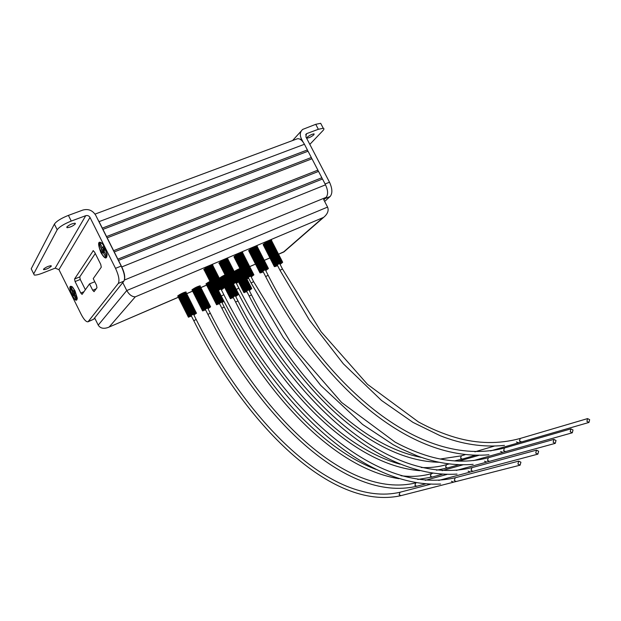 <?xml version="1.0" encoding="UTF-8"?>
<svg xmlns="http://www.w3.org/2000/svg" width="621" height="621" viewBox="0 0 621 621"><rect width="100%" height="100%" fill="white"/><g stroke="black" fill="none" stroke-linecap="round" stroke-linejoin="round"><path stroke-width="0.93" d="M106.432 236.624L311.323 157.509L308.047 151.206L102.822 229.421M102.193 228.171L307.387 149.94L307.884 151.268L307.302 150.15M113.503 250.729L317.89 170.146L311.983 158.774L107.06 237.874M311.323 157.509L311.827 158.836L311.23 157.711M117.757 259.205L321.841 177.73L318.55 171.404L114.132 251.979M317.89 170.146L318.402 171.466M327.577 207.096C328.967 210.535 327.655 213.966 323.626 217.373L135.277 296.846C132.048 296.815 129.207 294.719 126.754 290.543L327.577 207.096L323.673 199.574L326.11 197.354C328.268 194.614 328.074 190.437 325.528 184.825L322.501 178.995L118.386 260.463M321.841 177.73L322.361 179.058M307.387 149.94L304.445 144.274C302.093 140.113 299.695 138.289 297.242 138.809L297.117 138.863M97.722 219.267L99.057 221.643L304.445 144.274M124.549 279.318C125.17 276.314 124.247 272.184 121.778 266.937L118.51 260.424M117.804 259.011L114.256 251.947M113.55 250.535L107.177 237.835M106.47 236.422L102.939 229.382M102.232 227.969L99.057 221.643M307.178 137.272C309.584 135.277 311.882 134.144 314.071 133.864L313.947 134.741C311.54 136.729 309.242 137.862 307.069 138.134L307.178 137.272M322.33 179.05L321.748 177.932M318.387 171.466L317.797 170.34M303.149 142.17L301.309 138.623C299.601 134.835 300.059 131.768 302.683 129.416L315.747 124.316L320.677 123.315L321.267 124.441M323.867 199.946L326.809 196.469M324.651 201.46L330.139 196.508C332.623 193.387 332.414 188.621 329.51 182.217L305.92 136.899L306.394 133.826L306.921 133.531L318.34 129.292L323.262 128.26C324.271 128.5 324.154 129.3 322.897 130.651L309.825 144.39M75.032 290.884L77.268 298.142C76.895 301.666 75.157 300.719 72.044 295.293C68.993 287.632 69.141 284.86 72.494 286.987L75.032 290.884M100.928 252.662C104.747 259.019 106.796 259.679 107.076 254.649L104.708 247.08L102.566 243.649C97.924 240.133 97.381 243.137 100.928 252.662M43.486 269.219C45.667 267.263 48.205 266.091 51.108 265.703L51.318 266.168C49.129 268.117 46.591 269.289 43.695 269.669L43.486 269.219M66.773 227.061C69.125 224.833 71.904 223.544 75.118 223.187L75.405 223.839C73.045 226.06 70.266 227.34 67.068 227.697L66.773 227.061M95.285 253.508L79.736 276.919L80.264 279.466L85.388 289.751M68.411 215.386L82.911 210.045C88.392 208.633 92.669 210.387 95.735 215.301L121.196 266.06C124.456 273.17 125.357 278.2 123.889 281.15L93.546 319.303L88.035 321.787C86.21 322.074 83.928 319.605 81.196 314.397L58.956 269.638L55.176 268.156L42.306 273.186C38.51 274.645 35.832 275.258 34.279 275.033L31.205 268.8L54.376 224.119C56.472 221.2 61.145 218.281 68.411 215.386L71.244 221.068L85.729 215.689C87.561 215.208 88.989 215.79 90.014 217.435L115.522 268.342C118.797 275.476 119.713 280.513 118.277 283.448L88.035 321.787M74.699 292.53L74.613 294.191L76.523 298.173L75.972 298.965L73.689 295.037L72.975 296.093L71.733 293.601L72.447 292.538L72.199 291.373L70.546 288.051L71.089 287.236L72.96 290.954L73.371 291.164L74.093 290.092L75.351 292.607L74.621 293.671M94.788 281.748L89.517 283.882L82.065 294.401L80.784 293.019L75.071 281.546L80.264 279.466M79.736 276.919L74.543 279L93.336 250.589M93.034 250.713L94.547 252.033L100.749 264.422L101.277 267.201L93.228 278.627L96.457 285.086L96.977 287.74L94.043 291.684L92.7 290.255L89.517 283.882M103.754 249.013L103.466 248.214M74.543 279L75.071 281.546M31.787 270.003L31.205 268.8M71.244 221.068C63.994 223.979 59.306 226.882 57.194 229.778L33.705 273.861M104.592 247.251L106.82 254.369C106.556 259.104 104.631 258.476 101.037 252.499C97.699 243.541 98.211 240.707 102.574 244.014L104.592 247.251M100.618 250.698L102.659 251.311L102.015 253.484L100.618 250.698L101.518 249.355L99.399 244.286L100.074 243.253L102.108 247.282L102.682 247.616L103.606 246.25L105.019 249.075L104.126 251.257L106.222 255.518L105.523 256.52L102.923 252.157L102.015 253.484M104.017 248.866L104.274 249.735L103.606 250.566L103.109 249.572L103.986 249.161L102.589 247.694M100.625 244.34L99.399 244.286M105.523 256.52L106.137 255.347M104.126 248.951L104.32 249.549M103.109 248.043L101.262 248.004M74.947 291.016L77.043 297.847C76.694 301.162 75.056 300.269 72.137 295.169C69.265 287.958 69.405 285.35 72.556 287.344L74.947 291.016M71.733 293.601L73.542 294.168L72.975 296.093M74.815 292.98L74.287 293.64L73.852 292.755L74.605 292.421L73.457 291.296M71.516 288.105L70.546 288.051M75.972 298.965L76.461 298.041M74.489 292.072L74.784 291.365M73.744 291.497L72.199 291.373M74.722 292.258L74.846 292.856M204.146 269.902L203.929 269.328C206.84 267.154 209.789 265.71 212.778 264.996L212.871 265.524M219.267 263.537L219.089 262.947C222 260.781 224.911 259.353 227.829 258.654L227.915 259.174M234.164 257.265L234.008 256.659C236.927 254.509 239.807 253.096 242.656 252.405L242.733 252.918M248.835 251.094L248.71 250.473C251.621 248.33 254.47 246.933 257.249 246.258L257.327 246.762M263.281 245.016L263.188 244.379C266.099 242.252 268.916 240.855 271.633 240.203L271.695 240.7M177.909 296.38L177.691 295.938L186.013 291.886L186.044 292.344M192.153 290.279L191.951 289.821C194.684 287.834 197.431 286.491 200.179 285.8L200.21 286.258M206.195 284.263L206.009 283.789L209.968 281.36M220.028 278.332L219.873 277.843L225.035 274.855M234.187 271.47L239.9 268.505M211.412 266.642L210.946 266.929M226.518 260.253L226.067 260.541M241.39 253.966L240.948 254.245M256.038 247.771L255.611 248.051M270.469 241.67L270.042 241.942M198.798 287.298L198.363 287.562M240.257 269.452L239.853 269.708M94.648 317.913L98.234 325.109C100.191 328.284 103.482 329.076 108.124 327.477L178.336 297.226M98.234 325.109L126.754 290.543L122.756 282.571M278.604 254.144L284.41 251.521M191.516 316.236L189.087 316.764C191.571 315.064 193.899 313.939 196.057 313.388L193.931 315.033M188.9 317.036L188.9 316.694C191.478 314.932 193.884 313.768 196.12 313.201L196.143 313.419M185.726 292.103L196.306 313.031M185.943 292.157L196.422 313.147L185.865 292.056M196.143 313.504L196.546 313.116M184.321 292.46L184.748 292.328M178.592 295.309L179.003 295.029L189.63 316.081L189.219 316.353L178.592 295.309L189.071 316.454L178.103 295.689L188.807 316.648M179.151 294.936L179.64 294.633L190.274 315.693L189.778 315.988L179.003 295.029M179.818 294.533L180.369 294.214L191.004 315.282L190.453 315.592L179.64 294.633M180.556 294.113L181.099 293.826L191.742 314.894L191.19 315.181L180.369 294.214M181.324 293.71L181.875 293.438L192.51 314.498L191.967 314.777L181.099 293.826M182.108 293.329L182.659 293.073L193.294 314.133L192.743 314.389L181.875 293.438M182.877 292.972L183.405 292.747L194.039 313.799L193.519 314.032L182.659 293.073M183.614 292.662L184.095 292.475L194.73 313.512L194.249 313.706L183.405 292.747M184.29 292.406L184.709 292.258L195.336 313.287L194.94 313.442L184.095 292.475M184.879 292.227L195.514 313.248L184.709 292.258M196.228 313.038L185.221 292.118M177.785 296.085L188.38 317.129L177.87 296.023M177.885 295.914L188.45 316.982L178.134 295.751M188.986 317.098L188.427 317.191M453.633 482.129L451.389 481.244M198.743 287.189L198.309 287.461M205.675 309.98L203.284 310.492C205.768 308.8 208.066 307.682 210.177 307.147L208.074 308.777M203.083 310.779L203.106 310.422C205.675 308.668 208.051 307.519 210.232 306.96L210.255 307.178M199.915 286.025L210.434 306.79M210.589 306.797L200.04 285.978M197.882 286.615L198.355 286.428M198.549 286.366L198.961 286.234M192.867 289.192L193.271 288.912L203.843 309.801L203.432 310.073L192.867 289.192L192.363 289.58L202.927 310.446L192.456 289.502M193.426 288.819L193.915 288.517L204.488 309.413L203.999 309.708L193.271 288.912M194.094 288.416L194.637 288.097L205.225 309.002L204.666 309.312L193.915 288.517M194.823 287.997L195.367 287.709L205.955 308.614L205.411 308.901L194.637 288.097M195.592 287.601L196.135 287.329L206.723 308.226L206.172 308.505L195.367 287.709M196.368 287.212L196.911 286.964L207.492 307.861L206.948 308.117L196.135 287.329M197.129 286.863L197.649 286.646L208.229 307.535L207.717 307.76L196.911 286.964M208.229 307.535L197.858 286.56L198.332 286.374L208.904 307.255L208.439 307.449L197.649 286.646M209.114 307.185L198.534 286.312L198.93 286.165L209.502 307.03L209.114 307.185L198.332 286.374M209.673 306.999L199.426 286.025L209.673 306.999L198.93 286.165M210.364 306.797L199.426 286.025M192.029 289.976L202.562 310.857L192.122 289.906M192.137 289.797L202.648 310.71L192.394 289.634M192.72 289.301L203.013 310.376M203.145 310.842L202.609 310.927M470.338 471.999L468.118 471.129M223.995 301.317L222.007 302.613M219.632 303.809L217.28 304.306L223.839 301.014M217.063 304.608L223.754 300.859M206.933 283.16L207.344 282.881L217.862 303.615L217.443 303.886L206.933 283.16L217.296 303.987L206.428 283.549L217.024 304.181M207.492 282.788L207.981 282.485L218.507 303.227L218.018 303.522L207.344 282.881M208.159 282.384L208.71 282.074L219.236 302.815L218.685 303.126L207.981 282.485M208.897 281.973L209.432 281.686L219.958 302.427L219.423 302.714L208.71 282.074M216.62 292.087L221.487 301.682L220.183 302.318L209.432 281.686M206.102 284.084L216.55 304.678M206.195 283.774L216.644 304.523L206.451 283.603M217.094 304.67L216.582 304.748M223.731 300.805L218.771 291.288L223.63 300.836M218.623 291.35L223.607 300.82M223.459 300.867L223.063 301.014L218.243 291.513L223.079 301.014M218.056 291.591L223.063 301.014M222.877 301.084L222.419 301.27L217.591 291.777L222.419 301.27L221.705 301.581L216.853 292.025M220.952 301.938L215.999 292.188M217.389 291.847L222.217 301.356M486.717 462.071L484.512 461.201M233.387 297.723L231.074 298.212C233.55 296.535 235.801 295.441 237.812 294.928L235.747 296.535M230.841 298.522L230.903 298.142C233.465 296.403 235.786 295.278 237.874 294.742L237.89 294.959M233.325 284.946L238.099 294.571M238.247 294.618L233.341 284.938M220.797 277.214L221.216 276.935L231.68 297.513L231.26 297.785L220.797 277.214L220.284 277.603L230.74 298.158L220.377 277.525M221.363 276.842L221.852 276.539L232.324 297.125L231.835 297.42L221.216 276.935M222.031 276.438L222.574 276.128L233.054 296.714L232.502 297.024L221.852 276.539M222.76 276.027L223.296 275.74L233.775 296.333L233.24 296.613L222.574 276.128M223.513 275.631L224.049 275.367L234.528 295.953L233.993 296.217L223.296 275.74M224.282 275.258L224.81 275.01L235.289 295.588L234.754 295.844L224.049 275.367M231.819 285.505L236.655 295.006L235.499 295.495L224.81 275.01M219.935 278.146L230.337 298.585M220.044 277.828L230.438 298.429L220.308 277.657M220.649 277.323L230.833 298.088M231.012 298.577L230.36 298.662M233.162 285.016L238.084 294.571M238.037 294.579L232.937 285.109M232.852 285.14L237.789 294.626M237.688 294.649L232.541 285.264M232.401 285.311L237.222 294.796L232.549 285.256M237.222 294.796L236.834 294.936L232.006 285.45M236.205 295.185L231.322 285.606L236.205 295.185M502.777 452.329L500.604 451.467M240.203 269.343L239.799 269.615M246.956 291.73L244.682 292.196C247.15 290.535 249.37 289.448 251.342 288.944L249.293 290.543M244.433 292.522L244.503 292.126C247.065 290.403 249.363 289.285 251.396 288.765L251.42 288.975M246.855 278.984L251.606 288.664L246.754 279.015M251.769 288.649L246.871 278.984M239.395 268.823L239.853 268.652M234.466 271.354L234.885 271.074L245.303 291.497L244.876 291.769L234.226 271.556M235.041 270.973L235.53 270.678L245.947 291.109L245.45 291.404L234.885 271.074M235.708 270.577L236.252 270.267L246.677 290.698L246.126 291.008L235.53 270.678M236.438 270.166L236.966 269.887L247.391 290.317L246.855 290.597L236.252 270.267M237.183 269.77L237.719 269.506L248.144 289.945L247.608 290.209L236.966 269.887M237.944 269.398L238.464 269.157L248.889 289.588L248.369 289.836L237.719 269.506M238.681 269.064L239.178 268.846L249.595 289.27L249.099 289.487L238.464 269.157M239.372 268.769L239.822 268.598L250.24 289.006L249.797 289.192L239.178 268.846M234.319 271.462L239.194 281.352M238.984 281.624L244.449 292.072M244.348 292.142L238.705 281.849M238.681 281.895L244.1 292.359M244.045 292.413L238.58 281.988M243.937 292.576L238.534 282.027L243.952 292.53M244.41 292.6L243.944 292.654M246.7 279.039L251.645 288.594M251.583 288.594L246.475 279.101M246.374 279.116L251.342 288.641M251.249 288.664L246.056 279.178L250.954 288.773M245.474 279.225L250.434 288.944L250.938 288.757M250.434 288.944L245.458 279.233M239.38 268.769L249.595 289.27M518.543 442.765L516.385 441.919M211.35 266.51L210.892 266.813M218.848 291.249L216.395 292.142L216.248 291.738C218.91 289.883 221.386 288.68 223.676 288.128L221.425 289.953M216.015 292.095L216.054 291.66C218.809 289.743 221.371 288.493 223.739 287.927L223.785 288.183M212.561 265.245L223.995 287.74M224.15 287.764L212.685 265.206M210.387 265.819L210.899 265.633M211.101 265.571L211.551 265.439M204.938 268.621L205.388 268.311L216.884 290.954L216.426 291.257L204.938 268.621L204.387 269.064L215.867 291.676L204.48 268.971M205.551 268.21L206.079 267.876L217.583 290.527L217.047 290.853L205.388 268.311M206.273 267.76L206.878 267.418L218.382 290.077L217.785 290.411L206.079 267.876M207.08 267.302L207.67 266.991L219.174 289.65L218.584 289.96L206.878 267.418M207.911 266.867L208.501 266.58L220.013 289.231L219.423 289.526L207.67 266.991M208.749 266.456L209.339 266.184L220.851 288.835L220.261 289.114L208.501 266.58M209.572 266.083L210.131 265.85L221.643 288.486L221.084 288.734L209.339 266.184M221.643 288.486L210.364 265.757L210.868 265.571L222.372 288.198L221.868 288.4L210.131 265.85M211.07 265.493L211.505 265.353L223.001 287.965L222.59 288.128L210.868 265.571M223.195 287.934L212.04 265.221L223.195 287.934L211.505 265.353M223.917 287.74L212.04 265.221M204.037 269.677L215.456 292.157M204.13 269.32L215.549 291.979L204.418 269.126M204.775 268.746L215.968 291.591M216.046 292.18L215.487 292.243M520.918 462.21L520.103 465.168L517.93 464.066L518.737 461.108L520.918 462.21M226.455 260.121L226.005 260.424M233.884 284.705L231.447 285.59L231.33 285.171C233.985 283.331 236.43 282.136 238.666 281.6L236.438 283.409M231.074 285.544L231.136 285.093C233.884 283.192 236.415 281.957 238.728 281.398L238.775 281.655M227.628 258.903L239 281.212M225.516 259.454L226.021 259.275M226.223 259.213L226.657 259.089M220.098 262.241L220.548 261.93L231.982 284.387L231.524 284.69L220.098 262.241L219.539 262.683L230.958 285.109L219.64 262.59M220.719 261.821L221.247 261.495L232.689 283.96L232.153 284.286L220.548 261.93M221.441 261.379L222.039 261.037L233.488 283.51L232.883 283.844L221.247 261.495M222.248 260.929L222.83 260.618L234.272 283.091L233.69 283.393L222.039 261.037M223.071 260.494L223.653 260.199L235.103 282.671L234.513 282.966L222.83 260.618M223.902 260.083L224.484 259.819L235.926 282.283L235.351 282.555L223.653 260.199M224.717 259.718L225.268 259.485L236.71 281.942L236.159 282.175L224.484 259.819M236.935 281.849L225.493 259.399L225.982 259.205L237.424 281.655L236.935 281.849L225.268 259.485M237.641 281.585L226.207 259.143L226.611 259.004L238.045 281.429L237.641 281.585L225.982 259.205M238.231 281.398L227.123 258.872L238.231 281.398L226.611 259.004M238.93 281.22L227.092 258.778M227.263 258.903L238.945 281.212M239.147 281.243L227.744 258.864M219.159 263.312L230.523 285.598M219.275 262.939L230.632 285.412L219.57 262.737M219.935 262.365L231.059 285.023M231.291 285.606L230.546 285.691M538.655 451.234L537.879 454.137L535.729 453.043L536.497 450.14L538.655 451.234M241.328 253.834L240.894 254.129M248.679 278.255L246.265 279.139L246.18 278.713C248.835 276.881 251.249 275.701 253.43 275.173L251.218 276.966M245.908 279.101L245.986 278.635C248.734 276.733 251.233 275.514 253.492 274.971L253.531 275.219M242.469 252.662L253.779 274.785M253.904 274.862L242.57 252.623M240.412 253.189L240.909 253.011M241.103 252.949L241.53 252.832M235.033 255.953L235.483 255.642L246.855 277.921L246.397 278.224L235.033 255.953L234.466 256.395L245.815 278.643L234.567 256.31M235.654 255.541L236.182 255.208L247.562 277.494L247.026 277.812L235.483 255.642M236.376 255.091L236.974 254.757L248.353 277.044L247.756 277.377L236.182 255.208M237.175 254.641L237.758 254.338L249.137 276.624L248.555 276.935L236.974 254.757M237.998 254.214L238.573 253.927L249.96 276.213L249.378 276.5L237.758 254.338M238.821 253.81L239.395 253.547L250.775 275.825L250.201 276.097L238.573 253.927M239.628 253.446L240.164 253.213L251.544 275.491L251.008 275.724L239.395 253.547M240.381 253.127L240.87 252.949L252.25 275.204L251.769 275.398L240.164 253.213M241.064 252.879L241.484 252.747L252.856 274.994L252.46 275.142L240.87 252.949M241.654 252.724L253.034 274.963L241.484 252.747M253.71 274.793L241.988 252.623M245.815 278.643L234.14 256.721L245.373 279.233L234.07 257.016M234.862 256.077L245.924 278.557M246.102 279.163L245.373 279.233M241.67 252.724L252.856 274.994M240.389 253.127L251.544 275.491M556.02 440.483L555.275 443.347L553.148 442.261L553.885 439.396L556.02 440.483M255.976 247.639L255.549 247.934M263.257 271.905L260.859 272.79L260.804 272.347C263.451 270.523 265.842 269.359 267.969 268.839L265.772 270.624M260.51 272.751L260.61 272.27C263.358 270.383 265.827 269.172 268.031 268.645L268.07 268.885M257.078 246.514L268.326 268.458M268.435 268.544L257.172 246.483M255.084 247.018L255.565 246.847M255.759 246.785L256.178 246.669M249.735 249.766L250.193 249.456L261.503 271.548L261.037 271.851L249.735 249.766L249.161 250.209L260.455 272.277L249.262 250.123M250.356 249.347L250.892 249.021L262.209 271.121L261.674 271.447L250.193 249.456M251.086 248.905L251.684 248.563L263.001 270.671L262.404 271.012L250.892 249.021M251.885 248.454L252.46 248.152L263.778 270.259L263.203 270.562L251.684 248.563M252.693 248.027L253.267 247.748L264.593 269.848L264.018 270.135L252.46 248.152M253.515 247.632L254.082 247.368L265.4 269.467L264.833 269.731L253.267 247.748M254.307 247.267L254.843 247.042L266.161 269.134L265.625 269.367L254.082 247.368M255.052 246.956L255.534 246.778L266.844 268.862L266.378 269.048L254.843 247.042M267.061 268.8L255.751 246.723L256.131 246.584L267.441 268.652L267.061 268.8L255.534 246.778M256.294 246.568L267.612 268.621L256.131 246.584M268.264 268.458L256.62 246.467M260.455 272.277L248.881 250.473L259.982 272.875L248.749 250.837M249.564 249.89L260.556 272.192M260.548 272.867L259.982 272.875M255.06 246.964L266.161 269.134M573.012 429.965L572.306 432.783L570.202 431.704L570.909 428.886L573.012 429.965M270.399 241.538L269.988 241.833M277.618 265.648L275.235 266.533L275.204 266.075C277.851 264.267 280.211 263.11 282.291 262.605L280.11 264.375M274.893 266.494L275.018 265.998C277.758 264.127 280.203 262.931 282.345 262.411L282.384 262.652M271.478 240.459L282.664 262.225M269.53 240.94L270.011 240.769M264.22 243.673L264.678 243.362L275.926 265.276L275.46 265.578L264.049 243.789L263.638 244.115L274.862 266.005L263.739 244.03M264.849 243.253L265.377 242.92L276.632 264.849L276.097 265.175L264.678 243.362M265.571 242.811L266.168 242.469L277.424 264.406L276.826 264.732L265.377 242.92M266.362 242.361L266.937 242.058L278.2 263.987L277.626 264.298L266.168 242.469M267.17 241.942L267.744 241.654L279 263.583L278.433 263.871L266.937 242.058M267.985 241.546L268.544 241.282L279.799 263.211L279.24 263.467L267.744 241.654M268.769 241.189L269.297 240.964L280.552 262.877L280.024 263.11L268.544 241.282M280.552 262.877L269.514 240.886L269.972 240.707L281.228 262.605L280.77 262.792L269.297 240.964M281.429 262.551L270.182 240.653L270.562 240.513L281.802 262.404L281.429 262.551L269.972 240.707M281.973 262.38L271.028 240.405L281.973 262.38L270.562 240.513M282.602 262.225L271.028 240.405M274.862 266.005L263.288 244.449L274.358 266.619L263.195 244.744M264.049 243.789L274.979 265.92M274.808 266.588L274.358 266.619M589.647 419.664L588.98 422.435L586.899 421.364L587.575 418.593L589.647 419.664M93.864 318.899L94.92 318.457M121.778 266.937L325.528 184.825M124.402 280.04L326.11 197.354M301.309 138.623L300.494 139.5M318.34 129.292L315.747 124.316M325.094 183.995L329.51 182.217M325.606 198.371L330.139 196.508M306.921 133.531L305.672 134.881M84.014 291.699L80.784 293.019M96.177 288.835L92.7 290.255M93.546 319.303L88.461 321.453M123.889 281.15L118.277 283.448M121.196 266.06L115.522 268.342M58.956 269.638L90.014 217.435M55.176 268.156L85.729 215.689M54.376 224.119L57.194 229.778M102.923 252.157L103.606 250.566L102.659 251.955M101.518 249.355L103.109 249.572L102.162 250.962M103.66 252.794L104.219 251.497M104.095 250.434L104.864 248.71M102.682 247.616L103.839 248.493L104.39 247.686M73.689 295.037L74.287 293.64L73.542 294.734M72.447 292.538L73.852 292.755L73.107 293.849M74.326 295.643L74.761 294.618M75.211 292.281L74.869 292.786M73.371 291.164L74.427 291.901M283.518 252.033L322.33 218.212M135.277 296.846L109.28 326.894M186.696 293.632L192.572 291.109M200.862 287.546L206.607 285.078M217.746 280.296L218.243 280.079M218.437 279.993L218.856 279.815M219.904 279.365L220.432 279.139M232.828 273.814L233.317 273.597M233.512 273.519L233.923 273.341M240.304 270.601L240.746 270.407M247.686 267.426L248.167 267.224M248.353 267.139L248.757 266.968M249.704 266.564L255.479 264.08M262.318 261.138L262.792 260.936M262.97 260.859L263.366 260.696M264.267 260.308L269.887 257.894M276.725 254.952L277.191 254.75M196.189 319.497L193.775 320.708C245.148 423.367 330.683 511.207 400.809 495.682M453.221 482.276L400.972 495.636L399.117 494.743L400.064 492.236M210.317 313.209L207.919 314.412C259.027 416.342 345.206 502.87 416.575 486.29M425.408 483.953L416.73 486.251L414.89 485.358L415.791 482.89M224.235 307.015L221.86 308.21C265.641 394.653 333.446 468.25 399.008 478.706M442.315 474.265L432.208 477.029L430.384 476.144L431.238 473.707M237.967 300.906L235.615 302.093C280.42 390.462 351.68 465.067 419.711 470.679M458.896 464.733L447.415 467.97L445.606 467.085L446.421 464.687M251.505 294.882L249.168 296.07C294.727 385.82 368.936 460.968 439.063 462.257M475.158 455.356L462.35 459.066L460.565 458.189L461.349 455.822M223.847 294.727L221.27 296.023C273.69 399.59 359.528 487.92 440.6 484.031M519.917 465.214L456.272 481.492L454.262 480.507L455.24 477.766M238.852 288.144L236.29 289.44C288.4 392.161 374.766 479.117 457.025 474.095M537.708 454.184L473.023 471.331L471.036 470.345L471.96 467.652M253.616 281.67L251.086 282.959L283.207 337.436L320.677 385.346L362.579 424.43L393.272 444.737L401.197 448.874L417.18 455.837C436.043 463.002 454.696 465.843 473.14 464.345M555.127 443.386L489.449 461.364L487.485 460.386L488.354 457.731M268.163 275.289L265.648 276.57C317.145 377.638 404.496 461.946 488.952 454.782M572.166 432.821L505.556 451.583L503.615 450.613L504.446 447.997M282.485 269.002L279.993 270.282L309.227 319.799L343.312 363.774L381.55 400.491L412.973 422.381L440.126 435.686C461.706 444.279 483.154 447.516 504.477 445.389M521.601 441.88L519.435 441.026L520.227 438.457M297.242 138.809L95.029 214.105M94.974 318.565L93.693 319.109M292.553 140.556L301.27 130.977M320.677 123.315L323.262 128.26M306.394 133.826L305.92 134.33M307.069 138.134L306.852 137.722M43.478 269.227L43.695 269.669M67.068 227.697L66.765 227.076M106.998 253.981L106.82 254.369M102.962 244.169L102.574 244.014M102.628 247.678L103.389 248.253M73.332 291.21L74.241 291.847M203.766 269.514L203.967 269.91M218.895 263.157L219.089 263.545M323.626 217.373L283.944 251.924M108.124 327.477L178.367 297.296M186.735 293.702L192.611 291.171M200.894 287.616L206.638 285.148M217.777 280.358L218.274 280.149M218.468 280.063L218.895 279.877M219.943 279.427L220.471 279.202M232.867 273.877L233.356 273.667M233.543 273.582L233.954 273.411M240.335 270.663L240.785 270.477M247.717 267.496L248.198 267.286M248.384 267.209L248.788 267.03M249.735 266.626L255.51 264.142M262.349 261.208L262.823 261.006M263.001 260.929L263.397 260.758M264.298 260.37L269.918 257.956M276.756 255.014L277.222 254.82M278.635 254.206L283.906 251.947M184.305 292.406L194.94 313.442M184.895 292.227L195.514 313.248M193.651 314.474L196.151 319.427C247.073 421.348 332.126 507.931 399.901 492.274L430.555 484.233M191.276 315.763L193.736 320.63M207.794 308.233L210.278 313.139C260.929 414.316 346.58 499.595 415.651 482.928L416.109 482.804M205.435 309.506L207.88 314.342M438.76 480.413L469.934 472.146M425.284 480.312L446.941 474.436M221.728 302.07L224.204 306.945C262.52 382.482 318.651 447.376 375.752 469.336M401.003 475.733C411.436 477.029 421.473 476.369 431.114 473.738L432.744 473.287M219.392 303.343L221.829 308.14M456.288 470.439L486.328 462.218M417.793 479.474L432.069 477.068M442.144 470.656L463.018 464.818M232.021 285.443L236.857 294.936M235.475 296L237.936 300.836C278.177 380.068 339.167 447.399 400.064 464.166M421.271 467.528C429.895 467.931 438.24 466.992 446.313 464.718L449.068 463.926M233.154 297.265L235.576 302.031M473.536 460.611L502.412 452.476M436.509 470.198L447.291 468.001M458.686 461.162L478.791 455.372M246.731 279.023L251.614 288.594M249.021 290.015L251.466 294.812C293.058 376.574 357.898 445.389 421.721 457.475M440.297 459.004L461.24 455.853L465.09 454.712M246.723 291.272L249.13 296M490.505 450.924L518.186 442.913M454.401 460.922L462.241 459.098M474.918 451.816L494.285 446.103M211.093 265.501L222.59 288.128M212.475 265.167L223.948 287.74M221.099 289.316L223.801 294.633C278.829 403.914 373.159 496.528 455.069 477.805L518.737 461.108M218.569 290.706L221.223 295.93M452.856 482.3L456.093 481.539M236.112 282.78L238.806 288.059C293.516 396.485 388.49 487.594 471.805 467.691L536.497 450.14M233.605 284.17L236.244 289.347M469.585 472.17L472.86 471.37M241.088 252.887L252.46 275.142M250.9 276.345L253.57 281.577L293.71 347.411L341.558 402.431L395.08 442.098C406.615 448.308 418.065 453.066 429.437 456.388C449.643 462.226 469.235 462.684 488.222 457.77L553.885 439.396M248.416 277.727L251.039 282.865M485.979 462.241L489.309 461.403M256.31 246.568L267.612 268.621M265.462 270.011L268.117 275.204C322.214 381.954 418.391 470.167 504.322 448.036L570.909 428.886M262.993 271.385L265.602 276.485M502.063 452.499L505.432 451.622M279.799 263.77L282.446 268.916L321.088 331.723L367.469 384.329L418.484 421.954C430.702 428.637 443.068 433.823 455.573 437.502C477.658 443.875 499.175 444.201 520.119 438.488L587.575 418.593M277.354 265.136L279.955 270.197M521.361 441.997L588.855 422.474M517.836 442.944L521.244 442.028"/></g></svg>
